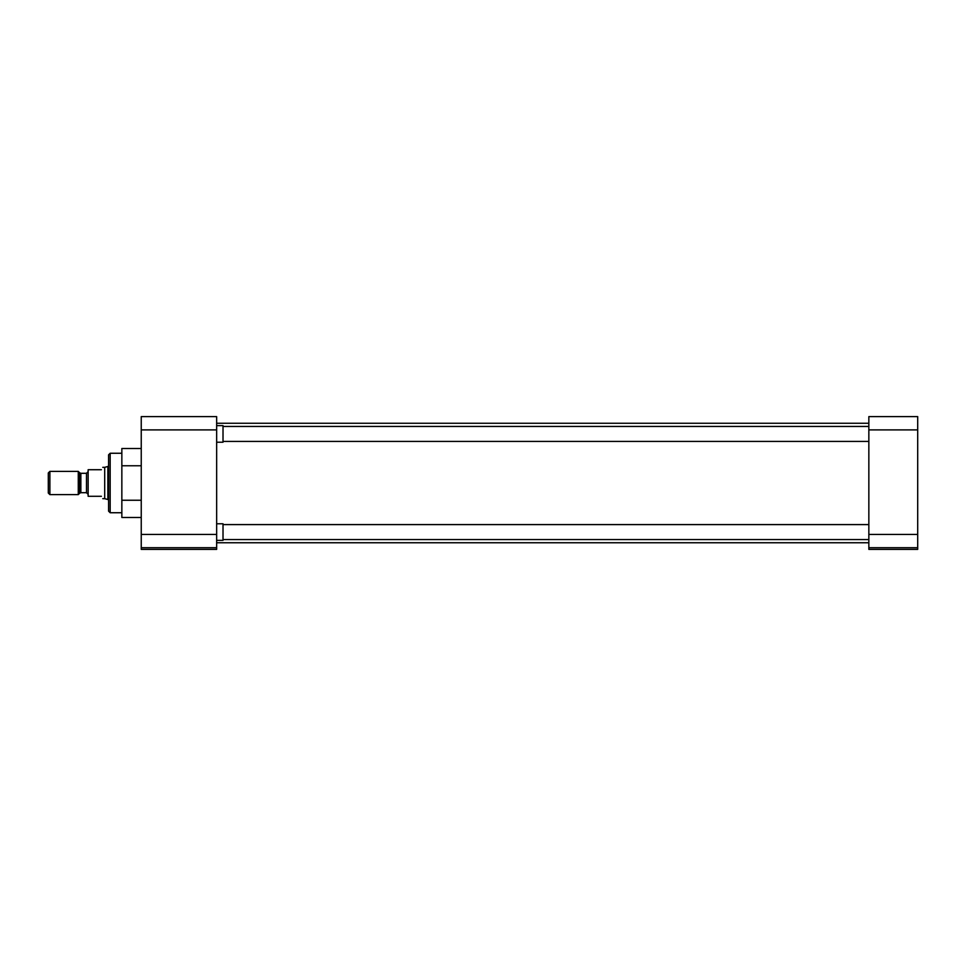 <?xml version="1.0" encoding="UTF-8"?>
<svg xmlns="http://www.w3.org/2000/svg" width="966" height="966" viewBox="0 0 966 966"><rect width="100%" height="100%" fill="white"/><g stroke="black" fill="none" stroke-linecap="round" stroke-linejoin="round"><path stroke-width="1.45" d="M110.172 453.259L110.172 512.741L108.578 511.147L108.578 454.853L110.172 453.259L121.849 453.259M216.65 547.722L216.65 549.388L141.241 549.388L141.241 547.722L216.65 547.722L216.65 534.452L141.241 534.452L141.241 547.722M141.241 429.894L216.65 429.894L216.65 416.612L141.241 416.612L141.241 534.452M141.241 465.757L121.849 465.757L121.849 500.243L141.241 500.243M121.849 500.243L121.849 517.498L141.241 517.498M121.849 465.757L121.849 448.502L141.241 448.502M216.65 429.894L216.65 534.452M917.7 429.894L917.7 416.612L868.845 416.612L868.845 429.894L917.7 429.894L917.7 534.452L868.845 534.452L868.845 429.894M868.845 534.452L868.845 547.722L917.7 547.722L917.7 534.452M917.7 547.722L917.7 549.388L868.845 549.388L868.845 547.722M216.65 540.368L223.013 540.368L223.013 523.777L216.65 523.777M216.65 442.223L223.013 442.223L223.013 425.632L216.65 425.632M108.578 466.481L107.866 466.481L107.866 499.519L108.578 499.519M107.866 466.481L104.702 467.339L104.702 498.661L107.866 499.519M101.406 469.718C103.229 466.578 103.229 466.578 101.406 469.718L88.135 469.718L88.135 496.283L101.406 496.283C103.229 499.422 103.229 499.422 101.406 496.283M78.27 471.384L78.27 494.616L49.882 494.616L49.882 471.384L78.27 471.384L79.707 472.821L79.707 493.179L78.27 494.616M49.882 471.384L48.3 472.966L48.3 493.034L49.882 494.616M88.135 494.338L86.481 492.696L86.481 473.304L88.135 471.662M86.481 473.304L80.866 473.304L80.866 492.696L79.707 493.179M121.849 512.741L110.172 512.741M216.65 423.253L868.845 423.253M216.65 542.747L868.845 542.747M868.845 539.559L223.013 539.559M868.845 524.586L223.013 524.586M868.845 441.414L223.013 441.414M868.845 426.441L223.013 426.441M80.866 473.304L79.707 472.821M104.702 467.339L102.782 467.339M104.702 498.661L102.782 498.661M86.481 492.696L80.866 492.696"/></g></svg>
